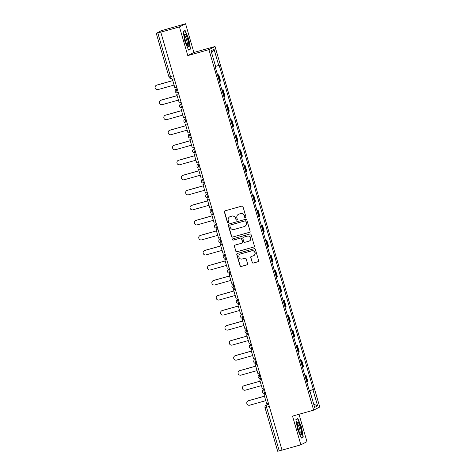 <?xml version="1.0" encoding="UTF-8"?>
<svg xmlns="http://www.w3.org/2000/svg" width="475" height="475" viewBox="0 0 475 475"><rect width="100%" height="100%" fill="white"/><g stroke="black" fill="none" stroke-linecap="round" stroke-linejoin="round"><path stroke-width="0.71" d="M245.468 217.681A0.689 0.677 -117.3 0 0 245.925 216.838L243.004 206.791A0.986 0.968 -117.3 0 0 241.799 206.108L225.061 210.829A0.986 0.968 -117.3 0 0 224.402 212.034L227.323 222.086A0.689 0.677 -117.3 0 0 228.291 222.514A0.689 0.677 -117.3 0 0 228.623 221.718L228.243 220.418A3.153 3.087 -117.3 0 1 230.345 216.553L231.741 216.155A3.153 3.087 -117.3 0 1 235.594 218.346L235.974 219.646A0.689 0.677 -117.3 0 0 236.942 220.073A0.689 0.677 -117.3 0 0 237.274 219.278L236.894 217.977A3.153 3.087 -117.3 0 1 238.996 214.112L240.392 213.714A3.153 3.087 -117.3 0 1 244.245 215.905L244.625 217.206A0.689 0.677 -117.3 0 0 245.468 217.681M238.426 214.332L238.604 214.243A3.153 3.087 -117.3 0 1 239.174 214.017L240.57 213.625A3.153 3.087 -117.3 0 1 244.423 215.81L244.803 217.111A0.689 0.677 -117.3 0 0 245.676 217.58M224.972 210.858A0.986 0.968 -117.3 0 0 224.58 211.945L227.501 221.991A0.689 0.677 -117.3 0 0 228.374 222.46M229.775 216.772L229.953 216.683A3.153 3.087 -117.3 0 1 230.523 216.458L231.919 216.066A3.153 3.087 -117.3 0 1 235.772 218.251L236.152 219.551A0.689 0.677 -117.3 0 0 237.025 220.02M252.065 262.396A0.986 0.968 -117.3 0 0 253.27 263.079L257.967 261.755A0.986 0.968 -117.3 0 0 258.626 260.549L255.384 249.387A0.986 0.968 -117.3 0 0 254.178 248.704L237.435 253.43A0.986 0.968 -117.3 0 0 236.782 254.636L240.023 265.798A0.986 0.968 -117.3 0 0 241.229 266.481L246.899 264.878A0.986 0.968 -117.3 0 0 247.558 263.673L246.169 258.893A0.986 0.968 -117.3 0 0 244.963 258.21L242.149 259.006A2.636 2.583 -117.3 0 1 240.208 254.131A2.636 2.583 -117.3 0 1 240.683 253.947L251.703 250.836A2.636 2.583 -117.3 0 1 253.644 255.71A2.636 2.583 -117.3 0 1 253.175 255.894L251.334 256.417A0.986 0.968 -117.3 0 0 250.681 257.622L252.243 262.307A0.986 0.968 -117.3 0 0 253.448 262.99L258.145 261.666A0.986 0.968 -117.3 0 0 258.234 261.636M187.791 55.605L193.889 52.458L185.553 23.75L179.449 26.897L187.791 55.605L208.923 49.643L313.654 410.145L292.523 416.106L300.865 444.814L282.007 450.134L160.77 32.122L157.831 32.953L170.507 76.594A2.007 0.392 74.2 0 0 171.41 78.345A2.007 0.392 74.2 0 0 171.428 78.339L171.41 78.345A2.007 2.007 0 0 1 168.94 76.974L173.256 75.822M179.449 26.897L160.592 32.217M249.422 232.346A0.986 0.968 -117.3 0 0 250.082 231.141L246.84 219.978A0.986 0.968 -117.3 0 0 245.634 219.296L228.891 224.022A0.986 0.968 -117.3 0 0 228.237 225.227L231.479 236.39A0.986 0.968 -117.3 0 0 232.685 237.072L249.601 232.257A0.986 0.968 -117.3 0 0 249.69 232.227M253.876 246.958L253.697 247.053A0.986 0.968 -117.3 0 0 253.876 246.982L237.132 251.685A0.986 0.968 -117.3 0 1 235.927 251.002L234.359 246.317A0.986 0.968 -117.3 0 1 235.018 245.106L241.805 243.194A0.986 0.968 -117.3 0 0 242.464 241.983L241.543 238.818A0.986 0.968 -117.3 0 0 240.338 238.135L233.267 240.13A0.689 0.677 -117.3 0 1 232.762 238.854A0.689 0.677 -117.3 0 1 232.887 238.806L249.903 234.003A0.986 0.968 -117.3 0 1 251.109 234.686L254.351 245.842A0.986 0.968 -117.3 0 1 253.876 246.982A0.986 0.968 -117.3 0 0 253.959 246.929M253.697 247.053L236.954 251.774A0.986 0.968 -117.3 0 1 235.748 251.091M185.553 23.75L161.328 30.709L156.293 33.303L157.831 32.953M193.889 52.458L215.021 46.497L319.758 406.998L313.654 410.145M300.865 444.814L306.969 441.673L299.007 414.277M281.996 450.098L277.673 451.25L264.997 407.609L266.57 407.229L279.247 450.876M219.498 81.552L220.032 81.332L218.185 74.979L217.651 75.192M218.185 74.979L217.603 75.014M220.032 81.332L220.578 81.053L218.726 74.694M221.967 90.042L223.096 89.728L222.021 90.22M223.868 96.579L224.942 96.081L223.096 89.728M226.332 105.07L227.46 104.755L226.385 105.248M228.232 111.607L229.306 111.114L227.46 104.755M230.702 120.098L231.83 119.783L230.749 120.276M232.602 126.635L233.676 126.142L231.83 119.783M235.066 135.132L236.194 134.811L235.119 135.304M236.966 141.663L238.04 141.17L236.194 134.811M239.43 150.159L240.558 149.839L239.483 150.338M241.33 156.697L242.404 156.198L240.558 149.839M243.8 165.187L244.928 164.873L243.853 165.365M245.7 171.724L246.774 171.226L244.928 164.873M248.164 180.215L249.292 179.9L248.217 180.393M250.064 186.752L251.138 186.259L249.292 179.9M252.534 195.243L253.656 194.928L252.581 195.421M254.428 201.78L255.508 201.287L253.656 194.928M256.898 210.277L258.026 209.956L256.951 210.449M258.798 216.808L259.873 216.315L258.026 209.956M261.262 225.304L262.39 224.984L261.315 225.482M263.162 231.836L264.237 231.343L262.39 224.984M265.632 240.332L266.76 240.012L265.679 240.51M267.532 246.869L268.607 246.371L266.76 240.012M269.996 255.36L271.124 255.045L270.049 255.538M271.896 261.897L272.971 261.404L271.124 255.045M274.366 270.388L275.488 270.073L274.413 270.566M276.26 276.925L277.335 276.432L275.488 270.073M278.73 285.422L279.858 285.101L278.783 285.594M280.63 291.953L281.705 291.46L279.858 285.101M283.094 300.449L284.222 300.129L283.147 300.627M284.994 306.981L286.069 306.488L284.222 300.129M287.464 315.477L288.586 315.157L287.512 315.655M289.358 322.014L290.439 321.516L288.586 315.157M291.828 330.505L292.956 330.19L291.882 330.683M293.728 337.042L294.803 336.543L292.956 330.19M296.192 345.533L297.32 345.218L296.246 345.711M298.092 352.07L299.167 351.577L297.32 345.218M300.562 360.567L301.69 360.246L300.61 360.739M302.462 367.098L303.537 366.605L301.69 360.246M304.926 375.594L306.054 375.274L304.98 375.767M306.826 382.126L307.901 381.633L306.054 375.274M309.356 390.836L312.942 389.69L317.644 405.876L314.652 407.419L309.949 391.234L309.534 391.447L215.323 67.171L215.739 66.951L211.037 50.766L214.029 49.228L218.732 65.413L215.585 66.417M312.942 389.69L313.358 389.476L219.147 65.2L218.732 65.413M208.923 49.643L215.021 46.497M190.528 49.044L188.818 39.235L185.125 30.448L183.148 31.469L184.858 41.277L188.545 50.065L190.528 49.044L188.919 49.495M303.27 437.095L301.56 427.286L297.867 418.505L295.883 419.526L297.593 429.335L301.287 438.116L303.27 437.095L301.661 437.552M309.296 390.622L313.358 389.476M309.949 391.234L309.498 391.335M214.029 49.228L211.666 52.921M313.714 404.189L317.644 405.876M183.19 31.736L184.989 30.804L188.818 39.235M228.808 224.052A0.986 0.968 -117.3 0 0 228.416 225.138L231.658 236.295A0.986 0.968 -117.3 0 0 232.863 236.977L249.601 232.257M245.836 221.386A0.689 0.677 -117.3 0 0 244.993 220.911L230.298 225.055A0.689 0.677 -117.3 0 0 229.841 225.898L230.238 227.27A3.153 3.087 -117.3 0 0 234.092 229.461L244.138 226.623A3.153 3.087 -117.3 0 0 246.234 222.757L246.014 221.297A0.689 0.677 -117.3 0 0 245.171 220.816L244.993 220.911M230.173 225.102L230.351 225.013A0.689 0.677 -117.3 0 1 230.476 224.966L245.171 220.816M244.708 226.403L244.886 226.308A3.153 3.087 -117.3 0 0 246.412 222.668L246.234 222.757M246.014 221.297L246.412 222.668M235.927 251.002L234.359 246.317M234.929 245.136A0.986 0.968 -117.3 0 0 234.537 246.222M241.983 243.123L242.161 243.034A0.986 0.968 -117.3 0 0 242.642 241.894L241.722 238.723A0.986 0.968 -117.3 0 0 240.516 238.04L233.267 240.13M232.851 238.812A0.689 0.677 -117.3 0 0 233.445 240.035M248.852 241.205A2.636 2.583 -117.3 0 0 250.521 237.726A2.636 2.583 -117.3 0 0 247.386 236.146L243.503 237.239A0.986 0.968 -117.3 0 0 242.844 238.45L243.764 241.615A0.986 0.968 -117.3 0 0 244.969 242.297L248.852 241.205M249.328 241.021L249.506 240.926A2.636 2.583 -117.3 0 0 247.564 236.051L247.386 236.146M243.681 237.15L243.503 237.239A0.986 0.968 -117.3 0 1 243.681 237.15L247.564 236.051M251.251 256.441A0.986 0.968 -117.3 0 0 250.859 257.533L252.243 262.307M253.644 255.71L253.822 255.615A2.636 2.583 -117.3 0 0 251.881 250.747L251.703 250.836M240.208 254.131L240.386 254.042A2.636 2.583 -117.3 0 1 240.861 253.852L251.881 250.747M237.352 253.46A0.986 0.968 -117.3 0 0 236.96 254.547L240.202 265.703A0.986 0.968 -117.3 0 0 241.407 266.386L247.077 264.789A0.986 0.968 -117.3 0 0 247.166 264.759M156.287 85.322L156.518 85.203A2.31 2.262 62.7 0 1 156.934 85.037L156.703 85.162A2.31 2.262 -117.3 0 0 155.242 88.207A2.31 2.262 -117.3 0 0 157.991 89.591L174.07 85.055M156.934 85.037L172.769 80.572M176.629 87.412L174.901 87.899L172.407 79.325L174.135 78.838M174.123 78.791L172.407 79.325M156.703 85.162L172.787 80.625M184.496 35.186A6.525 1.277 74.2 0 0 185.612 41.313A6.525 1.277 74.2 0 0 187.886 46.324A6.525 1.277 74.2 0 0 188.801 45.434A6.525 1.277 74.2 0 0 186.966 37.222A6.525 1.277 74.2 0 0 184.561 34.532A6.525 1.277 74.2 0 0 184.496 35.186M187.18 45.279A4.94 0.968 74.2 0 0 187.417 44.43A4.94 0.968 74.2 0 0 186.354 39.122A4.94 0.968 74.2 0 0 184.508 35.791M188.569 39.318L190.226 48.824L188.415 49.756M183.76 31.154L184.989 30.804M297.237 423.237A6.525 1.277 74.2 0 0 298.353 429.37A6.525 1.277 74.2 0 0 300.627 434.376A6.525 1.277 74.2 0 0 301.542 433.491A6.525 1.277 74.2 0 0 299.707 425.273A6.525 1.277 74.2 0 0 297.303 422.59A6.525 1.277 74.2 0 0 297.237 423.237M299.921 433.337A4.94 0.968 74.2 0 0 300.152 432.488A4.94 0.968 74.2 0 0 299.096 427.179A4.94 0.968 74.2 0 0 297.243 423.843M295.931 419.787L297.73 418.861L301.31 427.375L302.967 436.875L301.156 437.808M296.501 419.211L297.73 418.861M160.657 100.35L160.888 100.231A2.31 2.262 62.7 0 1 161.298 100.071L161.067 100.189A2.31 2.262 -117.3 0 0 159.606 103.235A2.31 2.262 -117.3 0 0 162.355 104.619L178.44 100.082M161.298 100.071L177.133 95.6M180.993 102.446L179.265 102.933L176.777 94.359L178.499 93.866M178.487 93.818L176.777 94.359M161.067 100.189L177.151 95.653M165.021 115.377L165.252 115.259A2.31 2.262 62.7 0 1 165.668 115.098L165.437 115.217A2.31 2.262 -117.3 0 0 163.976 118.263A2.31 2.262 -117.3 0 0 166.725 119.647L182.804 115.11M165.668 115.098L181.503 110.627M185.357 117.473L183.629 117.96L181.141 109.387L182.869 108.9M182.851 108.846L181.141 109.387M165.437 115.217L181.515 110.681M169.385 130.411L169.617 130.292A2.31 2.262 62.7 0 1 170.032 130.126L169.801 130.245A2.31 2.262 -117.3 0 0 168.34 133.291A2.31 2.262 -117.3 0 0 171.089 134.68L187.168 130.138M170.032 130.126L185.868 125.661M189.727 132.501L187.999 132.988L185.505 124.414L187.233 123.927M187.221 123.874L185.505 124.414M169.801 130.245L185.885 125.709M173.755 145.439L173.987 145.32A2.31 2.262 62.7 0 1 174.402 145.154L174.171 145.273A2.31 2.262 -117.3 0 0 172.704 148.319A2.31 2.262 -117.3 0 0 175.453 149.708L191.538 145.172M174.402 145.154L190.237 140.689M194.091 147.529L192.363 148.016L189.875 139.442L191.603 138.955M191.585 138.908L189.875 139.442M174.171 145.273L190.249 140.737M178.119 160.467L178.351 160.348A2.31 2.262 62.7 0 1 178.766 160.182L178.535 160.307A2.31 2.262 -117.3 0 0 177.074 163.347A2.31 2.262 -117.3 0 0 179.823 164.736L195.902 160.2M178.766 160.182L194.602 155.717M198.461 162.557L196.733 163.044L194.239 154.47L195.967 153.983M195.955 153.936L194.239 154.47M178.535 160.307L194.613 155.764M182.489 175.495L182.715 175.376A2.31 2.262 62.7 0 1 183.13 175.216L182.899 175.334A2.31 2.262 -117.3 0 0 181.438 178.38A2.31 2.262 -117.3 0 0 184.187 179.764L200.272 175.227M183.13 175.216L198.966 170.745M202.825 177.585L201.097 178.078L198.603 169.498L200.331 169.011M200.319 168.963L198.603 169.498M182.899 175.334L198.983 170.798M186.853 190.523L187.085 190.404A2.31 2.262 62.7 0 1 187.5 190.243L187.269 190.362A2.31 2.262 -117.3 0 0 185.808 193.408A2.31 2.262 -117.3 0 0 188.557 194.792L204.636 190.255M187.5 190.243L203.336 185.773M207.189 192.618L205.461 193.105L202.973 184.532L204.701 184.045M204.683 183.991L202.973 184.532M187.269 190.362L203.348 185.826M191.217 205.556L191.449 205.438A2.31 2.262 62.7 0 1 191.864 205.271L191.633 205.39A2.31 2.262 -117.3 0 0 190.172 208.436A2.31 2.262 -117.3 0 0 192.921 209.819L209 205.283M191.864 205.271L207.7 200.806M211.559 207.646L209.831 208.133L207.338 199.559L209.065 199.072M209.053 199.019L207.338 199.559M191.633 205.39L207.717 200.854M195.587 220.584L195.819 220.465A2.31 2.262 62.7 0 1 196.228 220.299L195.997 220.418A2.31 2.262 -117.3 0 0 194.536 223.464A2.31 2.262 -117.3 0 0 197.285 224.853L213.37 220.317M196.228 220.299L212.064 215.834M215.923 222.674L214.195 223.161L211.708 214.587L213.435 214.1M213.417 214.053L211.708 214.587M195.997 220.418L212.082 215.882M199.951 235.612L200.183 235.493A2.31 2.262 62.7 0 1 200.598 235.327L200.367 235.446A2.31 2.262 -117.3 0 0 198.906 238.492A2.31 2.262 -117.3 0 0 201.655 239.881L217.734 235.345M200.598 235.327L216.434 230.862M220.287 237.702L218.559 238.189L216.072 229.615L217.799 229.128M217.782 229.081L216.072 229.615M200.367 235.446L216.446 230.909M204.315 250.64L204.547 250.521A2.31 2.262 62.7 0 1 204.963 250.361L204.731 250.479A2.31 2.262 -117.3 0 0 203.27 253.525A2.31 2.262 -117.3 0 0 206.019 254.909L222.104 250.373M204.963 250.361L220.798 245.89M224.657 252.73L222.929 253.217L220.436 244.643L222.163 244.156M222.152 244.108L220.436 244.643M204.731 250.479L220.816 245.943M208.685 265.668L208.917 265.549A2.31 2.262 62.7 0 1 209.333 265.388L209.101 265.507A2.31 2.262 -117.3 0 0 207.634 268.553A2.31 2.262 -117.3 0 0 210.383 269.937L226.468 265.4M209.333 265.388L225.168 260.918M229.021 267.763L227.293 268.25L224.806 259.677L226.533 259.19M226.516 259.136L224.806 259.677M209.101 265.507L225.18 260.971M213.049 280.701L213.281 280.577A2.31 2.262 62.7 0 1 213.697 280.416L213.465 280.535A2.31 2.262 -117.3 0 0 212.004 283.581A2.31 2.262 -117.3 0 0 214.753 284.964L230.832 280.428M213.697 280.416L229.532 275.951M233.391 282.791L231.663 283.278L229.17 274.704L230.898 274.217M230.886 274.164L229.17 274.704M213.465 280.535L229.544 275.999M217.419 295.729L217.651 295.61A2.31 2.262 62.7 0 1 218.061 295.444L217.829 295.563A2.31 2.262 -117.3 0 0 216.368 298.609A2.31 2.262 -117.3 0 0 219.118 299.998L235.202 295.462M218.061 295.444L233.896 290.979M237.755 297.819L236.027 298.306L233.534 289.732L235.262 289.245M235.25 289.192L233.534 289.732M217.829 295.563L233.914 291.027M221.783 310.757L222.015 310.638A2.31 2.262 62.7 0 1 222.431 310.472L222.199 310.591A2.31 2.262 -117.3 0 0 220.738 313.637A2.31 2.262 -117.3 0 0 223.487 315.026L239.566 310.49M222.431 310.472L238.266 306.007M242.119 312.847L240.392 313.334L237.904 304.76L239.632 304.273M239.614 304.226L237.904 304.76M222.199 310.591L238.278 306.054M226.148 325.785L226.379 325.666A2.31 2.262 62.7 0 1 226.795 325.5L226.563 325.624A2.31 2.262 -117.3 0 0 225.102 328.67A2.31 2.262 -117.3 0 0 227.852 330.054L243.93 325.517M226.795 325.5L242.63 321.035M246.489 327.875L244.762 328.362L242.268 319.788L243.996 319.301M243.984 319.253L242.268 319.788M226.563 325.624L242.648 321.088M230.518 340.812L230.749 340.694A2.31 2.262 62.7 0 1 231.159 340.533L230.933 340.652A2.31 2.262 -117.3 0 0 229.467 343.698A2.31 2.262 -117.3 0 0 232.216 345.082L248.3 340.545M231.159 340.533L247 336.062M250.853 342.908L249.126 343.395L246.638 334.822L248.366 334.329M248.348 334.281L246.638 334.822M230.933 340.652L247.012 336.116M234.882 355.84L235.113 355.722A2.31 2.262 62.7 0 1 235.529 355.561L235.297 355.68A2.31 2.262 -117.3 0 0 233.837 358.726A2.31 2.262 -117.3 0 0 236.586 360.109L252.664 355.573M235.529 355.561L251.364 351.096M255.217 357.936L253.49 358.423L251.002 349.849L252.73 349.363M252.712 349.309L251.002 349.849M235.297 355.68L251.376 351.144M239.246 370.874L239.477 370.755A2.31 2.262 62.7 0 1 239.893 370.589L239.661 370.708A2.31 2.262 -117.3 0 0 238.201 373.754A2.31 2.262 -117.3 0 0 240.95 375.143L257.034 370.601M239.893 370.589L255.728 366.124M259.587 372.964L257.86 373.451L255.366 364.877L257.094 364.39M257.082 364.337L255.366 364.877M239.661 370.708L255.746 366.172M243.616 385.902L243.847 385.783A2.31 2.262 62.7 0 1 244.263 385.617L244.031 385.736A2.31 2.262 -117.3 0 0 242.565 388.782A2.31 2.262 -117.3 0 0 245.314 390.171L261.398 385.635M244.263 385.617L260.098 381.152M263.952 387.992L262.224 388.479L259.736 379.905L261.464 379.418M261.446 379.371L259.736 379.905M244.031 385.736L260.11 381.199M247.98 400.93L248.211 400.811A2.31 2.262 62.7 0 1 248.627 400.645L248.395 400.769A2.31 2.262 -117.3 0 0 246.935 403.815A2.31 2.262 -117.3 0 0 249.684 405.199L265.762 400.662M248.627 400.645L264.462 396.18M268.322 403.02L266.594 403.507L264.1 394.933L265.828 394.446M265.816 394.398L264.1 394.933M248.395 400.769L264.474 396.227M268.595 403.97L266.362 405.122A2.007 0.392 74.2 0 0 266.57 407.229L269.319 406.457M268.737 404.451L266.362 405.122A2.007 1.965 62.7 0 0 266.006 405.264A2.007 2.007 0 0 0 264.997 407.609L265.026 407.586A2.007 1.965 62.7 0 1 266.006 405.264L268.583 403.934M302.991 366.884L301.144 360.525M298.627 351.856L296.78 345.497M294.262 336.828L292.41 330.469M289.892 321.795L288.046 315.442M285.528 306.767L283.682 300.408M281.158 291.739L279.312 285.38M276.794 276.711L274.948 270.352M272.43 261.683L270.584 255.324M268.06 246.65L266.214 240.297M263.696 231.622L261.85 225.263M259.332 216.594L257.48 210.235M254.962 201.566L253.116 195.207M250.598 186.538L248.752 180.179M246.228 171.511L244.382 165.152M241.864 156.477L240.018 150.118M237.5 141.449L235.653 135.09M233.13 126.421L231.283 120.062M228.766 111.393L226.919 105.034M224.402 96.366L222.549 90.007M307.361 381.912L305.514 375.553M262.556 392.017A2.007 1.965 62.7 0 1 263.53 389.702A2.007 2.007 0 0 0 264.997 393.419L265.014 393.413A2.007 0.392 74.2 0 1 264.997 393.419A2.007 0.392 74.2 0 1 264.088 391.632A2.007 0.392 74.2 0 1 263.892 389.559L264.343 389.328M264.367 389.423L263.892 389.559A2.007 1.965 62.7 0 0 263.53 389.702L264.332 389.286M258.192 376.99A2.007 1.965 62.7 0 1 259.166 374.668A2.007 2.007 0 0 0 260.632 378.391L260.644 378.385A2.007 0.392 74.2 0 1 260.632 378.391A2.007 0.392 74.2 0 1 259.718 376.598A2.007 0.392 74.2 0 1 259.528 374.532L259.973 374.3M260.003 374.395L259.528 374.532A2.007 1.965 62.7 0 0 259.166 374.668L259.962 374.258M253.828 361.962A2.007 1.965 62.7 0 1 254.802 359.64A2.007 2.007 0 0 0 256.268 363.357L256.28 363.351A2.007 0.392 74.2 0 1 256.268 363.357A2.007 0.392 74.2 0 1 255.354 361.57A2.007 0.392 74.2 0 1 255.158 359.498L255.609 359.272M255.633 359.367L255.158 359.498A2.007 1.965 62.7 0 0 254.802 359.64L255.598 359.231M249.458 346.934A2.007 1.965 62.7 0 1 250.432 344.613A2.007 2.007 0 0 0 251.898 348.329L251.916 348.323A2.007 0.392 74.2 0 1 251.898 348.329A2.007 0.392 74.2 0 1 250.99 346.542A2.007 0.392 74.2 0 1 250.794 344.47L251.239 344.238M251.269 344.339L250.794 344.47A2.007 1.965 62.7 0 0 250.432 344.613L251.233 344.203M245.094 331.906A2.007 1.965 62.7 0 1 246.068 329.585A2.007 2.007 0 0 0 247.534 333.302L247.546 333.296A2.007 0.392 74.2 0 0 247.546 333.296A2.007 0.392 74.2 0 1 246.62 331.514A2.007 0.392 74.2 0 1 246.43 329.442L246.875 329.211M246.905 329.306L246.43 329.442A2.007 1.965 62.7 0 0 246.068 329.585L246.863 329.175M240.724 316.872A2.007 1.965 62.7 0 1 241.704 314.557A2.007 2.007 0 0 0 243.164 318.274L243.182 318.268A2.007 0.392 74.2 0 0 243.182 318.268A2.007 0.392 74.2 0 1 242.256 316.487A2.007 0.392 74.2 0 1 242.06 314.414L242.511 314.183M242.535 314.278L242.06 314.414A2.007 1.965 62.7 0 0 241.704 314.557L242.499 314.147M236.36 301.845A2.007 1.965 62.7 0 1 237.334 299.529A2.007 2.007 0 0 0 238.8 303.246L238.812 303.24A2.007 0.392 74.2 0 1 238.8 303.246A2.007 0.392 74.2 0 1 237.886 301.459A2.007 0.392 74.2 0 1 237.696 299.387L238.141 299.155M238.171 299.25L237.696 299.387A2.007 1.965 62.7 0 0 237.334 299.529L238.129 299.113M231.996 286.817A2.007 1.965 62.7 0 1 232.97 284.495A2.007 2.007 0 0 0 234.436 288.212L234.448 288.206A2.007 0.392 74.2 0 0 234.448 288.206A2.007 0.392 74.2 0 1 233.522 286.425A2.007 0.392 74.2 0 1 233.332 284.353L233.777 284.127M233.807 284.222L233.332 284.353A2.007 1.965 62.7 0 0 232.97 284.495L233.765 284.086M227.626 271.789A2.007 1.965 62.7 0 1 228.6 269.467A2.007 2.007 0 0 0 230.066 273.184L230.084 273.178A2.007 0.392 74.2 0 0 230.084 273.178A2.007 0.392 74.2 0 1 229.158 271.397A2.007 0.392 74.2 0 1 228.962 269.325L229.407 269.093M229.437 269.194L228.962 269.325A2.007 1.965 62.7 0 0 228.6 269.467L229.401 269.058M223.262 256.761A2.007 1.965 62.7 0 1 224.236 254.44A2.007 2.007 0 0 0 225.702 258.157L225.714 258.151A2.007 0.392 74.2 0 0 225.714 258.151A2.007 0.392 74.2 0 1 224.788 256.369A2.007 0.392 74.2 0 1 224.598 254.297L225.043 254.066M225.073 254.161L224.598 254.297A2.007 1.965 62.7 0 0 224.236 254.44L225.031 254.03M218.892 241.727A2.007 1.965 62.7 0 1 219.872 239.412A2.007 2.007 0 0 0 221.338 243.129L221.35 243.123A2.007 0.392 74.2 0 1 221.338 243.129A2.007 0.392 74.2 0 1 220.424 241.342A2.007 0.392 74.2 0 1 220.228 239.269L220.679 239.038M220.703 239.133L220.228 239.269A2.007 1.965 62.7 0 0 219.872 239.412L220.667 239.002M214.528 226.7A2.007 1.965 62.7 0 1 215.502 224.384A2.007 2.007 0 0 0 216.968 228.101L216.986 228.095A2.007 0.392 74.2 0 1 216.968 228.101A2.007 0.392 74.2 0 1 216.06 226.314A2.007 0.392 74.2 0 1 215.864 224.242L216.309 224.01M216.339 224.105L215.864 224.242A2.007 1.965 62.7 0 0 215.502 224.384L216.297 223.968M210.164 211.672A2.007 1.965 62.7 0 1 211.138 209.35A2.007 2.007 0 0 0 212.604 213.067L212.616 213.061A2.007 0.392 74.2 0 1 212.604 213.067A2.007 0.392 74.2 0 1 211.69 211.28A2.007 0.392 74.2 0 1 211.5 209.208L211.945 208.982M211.975 209.077L211.5 209.208A2.007 1.965 62.7 0 0 211.138 209.35L211.933 208.941M205.794 196.644A2.007 1.965 62.7 0 1 206.773 194.322A2.007 2.007 0 0 0 208.234 198.039L208.252 198.033A2.007 0.392 74.2 0 1 208.234 198.039A2.007 0.392 74.2 0 1 207.326 196.252A2.007 0.392 74.2 0 1 207.13 194.18L207.581 193.948M207.605 194.049L207.13 194.18A2.007 1.965 62.7 0 0 206.773 194.322L207.569 193.913M201.43 181.616A2.007 1.965 62.7 0 1 202.403 179.295A2.007 2.007 0 0 0 203.87 183.012L203.882 183.006A2.007 0.392 74.2 0 1 203.87 183.012A2.007 0.392 74.2 0 1 202.956 181.224A2.007 0.392 74.2 0 1 202.766 179.152L203.211 178.921M203.241 179.022L202.766 179.152A2.007 1.965 62.7 0 0 202.403 179.295L203.199 178.885M197.066 166.583A2.007 1.965 62.7 0 1 198.039 164.267A2.007 2.007 0 0 0 199.506 167.984L199.518 167.978A2.007 0.392 74.2 0 1 199.506 167.984A2.007 0.392 74.2 0 1 198.592 166.197A2.007 0.392 74.2 0 1 198.402 164.124L198.847 163.893M198.877 163.988L198.402 164.124A2.007 1.965 62.7 0 0 198.039 164.267L198.835 163.857M192.696 151.555A2.007 1.965 62.7 0 1 193.669 149.239A2.007 2.007 0 0 0 195.136 152.956L195.154 152.95A2.007 0.392 74.2 0 1 195.136 152.956A2.007 0.392 74.2 0 1 194.227 151.169A2.007 0.392 74.2 0 1 194.032 149.097L194.477 148.865M194.507 148.96L194.032 149.097A2.007 1.965 62.7 0 0 193.669 149.239L194.471 148.823M188.332 136.527A2.007 1.965 62.7 0 1 189.305 134.205A2.007 2.007 0 0 0 190.772 137.928L190.784 137.922A2.007 0.392 74.2 0 0 190.784 137.922A2.007 0.392 74.2 0 1 189.857 136.135A2.007 0.392 74.2 0 1 189.667 134.069L190.113 133.837M190.143 133.932L189.667 134.069A2.007 1.965 62.7 0 0 189.305 134.205L190.101 133.796M183.962 121.499A2.007 1.965 62.7 0 1 184.941 119.177A2.007 2.007 0 0 0 186.402 122.894L186.42 122.888A2.007 0.392 74.2 0 1 186.402 122.894A2.007 0.392 74.2 0 1 185.493 121.107A2.007 0.392 74.2 0 1 185.297 119.035L185.749 118.803M185.773 118.904L185.297 119.035A2.007 1.965 62.7 0 0 184.941 119.177L185.737 118.768M179.598 106.471A2.007 1.965 62.7 0 1 180.571 104.15A2.007 2.007 0 0 0 182.038 107.867L182.056 107.861A2.007 0.392 74.2 0 0 182.056 107.861A2.007 0.392 74.2 0 1 181.129 106.079A2.007 0.392 74.2 0 1 180.933 104.007L181.379 103.776M181.408 103.877L180.933 104.007A2.007 1.965 62.7 0 0 180.571 104.15L181.367 103.74M178.161 92.696L177.686 92.833A2.007 0.392 74.2 0 0 177.686 92.833A2.007 0.392 74.2 0 1 176.759 91.052A2.007 0.392 74.2 0 1 176.569 88.979L177.015 88.748M177.044 88.843L176.569 88.979A2.007 1.965 62.7 0 0 176.207 89.122A2.007 2.007 0 0 0 177.674 92.839L178.161 92.702M175.233 91.443A2.007 1.965 62.7 0 1 176.207 89.122L177.003 88.712M168.969 76.944L156.257 33.327"/></g></svg>
